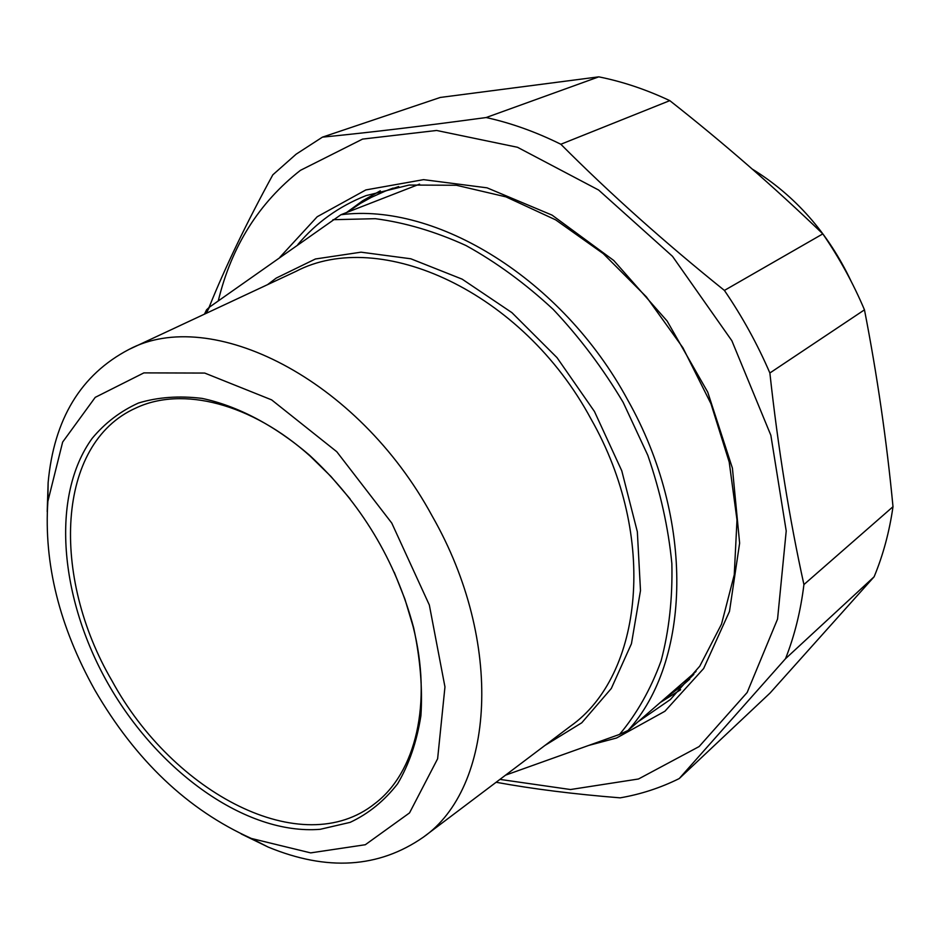 <?xml version="1.0" encoding="UTF-8"?>
<svg xmlns="http://www.w3.org/2000/svg" width="940" height="940" viewBox="0 0 940 940"><rect width="100%" height="100%" fill="white"/><g stroke="black" fill="none" stroke-linecap="round" stroke-linejoin="round"><path stroke-width="1.41" d="M598.78 76.845C622.503 81.592 646.18 89.523 669.797 100.639L560.839 144.255C535.882 131.906 510.984 122.999 486.156 117.535L598.78 76.845L440.272 97.454L322.432 137.146L296.112 154.195L272.823 174.828C246.257 223.462 224.977 267.7 208.986 307.568M496.132 782.268C532.628 788.954 573.976 794.147 620.165 797.849C640.786 794.288 660.479 787.861 679.232 778.567L770.072 693.027L874.106 576.796L785.499 658.717C794.511 635.957 800.645 611.247 803.923 584.574L893 506.707C889.405 531.782 883.118 555.14 874.106 576.796M822.829 233.884C839.303 257.877 853.179 283.199 864.471 309.836L769.872 372.992C757.428 344.111 742.271 316.592 724.411 290.425L822.829 233.884C773.867 186.778 722.86 142.363 669.797 100.639M322.432 137.146C369.021 132.564 423.599 126.019 486.156 117.535M499.927 779.401L570.51 789.53L638.507 778.99L699.125 746.56L747.159 692.486L777.556 619.061L786.216 530.982L770.859 435.302L731.861 340.738L672.511 256.338L598.627 190.033L517.494 147.275L436.606 130.472L362.57 139.096L300.412 170.351C258.864 202.864 231.487 246.386 218.268 300.906M785.499 658.717L679.232 778.567M769.872 372.992C778.132 448.533 789.482 519.068 803.923 584.574M560.839 144.255C609.978 193.558 664.498 242.285 724.411 290.425M893 506.707C886.714 440.837 877.196 375.213 864.471 309.836M297.816 244.576C316.169 222.662 338.905 206.354 366.012 195.626L409.123 185.051L456.37 185.262L505.932 196.859L555.669 219.866L603.28 253.647L646.414 296.911L682.91 347.741L710.945 403.695L729.205 462.057L736.995 519.973L734.258 574.787L721.509 624.148L699.771 666.178L670.385 699.525L638.107 721.732M588.816 745.397L616.581 737.994L664.909 711.251L703.649 668.516L729.475 611.435L739.627 543.155L732.425 468.179L707.726 392.121L667.106 320.998L613.761 260.486L552.086 215.131L487.061 187.836L423.564 179.646L365.848 189.927L317.203 216.741L279.873 257.278M851.111 281.248C828.211 233.003 795.24 195.602 752.188 169.024M419.557 184.123L340.926 214.731L209.42 307.157L206.553 309.824L204.485 314.136M347.306 212.252L360.373 203.439L371.3 197.365L385.482 191.02L398.713 186.567M505.544 775.159L619.566 734.399L628.038 730.474L696.047 671.43M693.837 674.38L682.71 685.213L664.357 698.949M206.271 313.302L209.42 307.157M332.936 219.702L375.342 218.691C405.093 222.58 435.302 231.534 465.993 245.528C496.449 262.366 525.542 283.68 553.272 309.471C579.686 337.495 602.986 368.457 623.161 402.367L647.813 455.312C660.374 491.749 668.387 527.81 671.853 563.518C672.664 598.38 669.068 630.846 661.079 660.926C650.774 689.161 636.932 713.648 619.566 734.399M628.038 730.474C690.63 661.819 695.6 520.055 627.65 399.853C562.049 278.499 435.913 202.335 340.926 214.731M241.192 833.933L268.065 847.022C327.049 871.404 378.797 868.125 423.329 837.188C494.17 787.814 504.745 642.948 432.212 516.095C357.353 377.868 210.63 305.77 128.874 349.492C80.875 374.637 53.956 419.029 48.128 482.666L47.2 511.63M394.236 572.237L404.929 599.18L413.036 626.24C432.764 703.649 415.586 772.821 374.837 803.618C302.046 861.733 172.948 793.09 112.013 680.842C50.995 576.714 55.801 443.515 135.983 407.984C182.101 386.117 251.18 402.943 310.447 456.37L330.951 476.463L350.091 498.893M107.794 683.204C157.52 771.246 245.928 835.343 320.223 829.303L350.138 822.359C368.551 813.711 384.378 800.833 397.632 783.76C409.065 764.408 416.831 741.695 420.92 715.634C422.671 688.045 420.274 658.823 413.706 627.979C395.552 560.181 360.725 502.501 309.213 454.937C274.374 425.15 237.268 405.81 202.053 398.396C179.105 395.587 157.908 397.127 138.474 403.025C120.367 411.227 104.939 423.012 92.167 438.369C50.419 495.968 59.702 598.287 107.794 683.204M94.717 689.878C59.326 626.275 43.71 563.424 47.881 501.337L62.651 442.07L95.234 397.35L143.879 372.886L204.709 373.062L271.637 399.876L336.779 451.729L391.769 523.075L429.333 604.996L444.961 686.917L437.617 758.78L409.535 812.9L365.319 844.731L310.647 852.886L251.38 838.468C187.812 809.939 135.595 760.401 94.717 689.878M660.232 702.533L680.619 689.772M346.778 212.452L362.84 200.655L380.312 190.808L362.723 200.702L346.578 212.534M544.883 745.479L581.766 722.789L611.306 688.48L631.445 643.736L640.493 590.567L637.343 531.77L621.775 470.811L594.456 411.497L557.032 357.658L511.936 312.656L462.139 279.145L410.815 258.782L361.019 252.179L315.44 258.982L276.231 278.087L267.524 284.667M128.874 349.492L295.877 271.413C379.807 227.245 522.346 290.965 591.131 419.216C658.059 536.799 642.737 675.296 570.51 726.15L423.329 837.188M680.63 689.749L660.338 702.439M682.71 685.213L689.713 679.127M385.482 191.02L393.096 188.094M310.447 456.37L309.213 454.937M413.036 626.24L413.706 627.979M251.38 838.468L268.065 847.022M47.881 501.337L48.128 482.666"/></g></svg>
